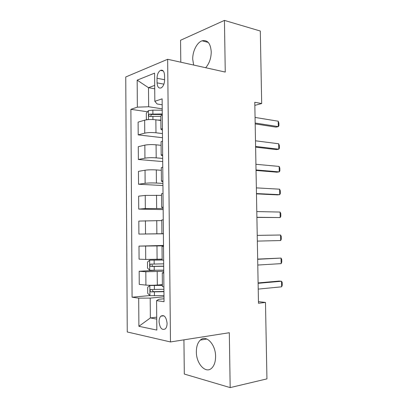 <?xml version="1.0" encoding="UTF-8"?>
<svg xmlns="http://www.w3.org/2000/svg" width="408" height="408" viewBox="0 0 408 408"><rect width="100%" height="100%" fill="white"/><g stroke="black" fill="none" stroke-linecap="round" stroke-linejoin="round"><path stroke-width="0.61" d="M215.587 356.439C215.689 344.281 206.045 334.356 200.364 340.068C197.712 342.593 196.376 346.514 196.355 351.834C196.151 363.671 205.795 374.264 211.798 368.057C214.307 365.512 215.572 361.641 215.587 356.439M205.668 67.723C209.273 63.602 211.13 58.308 211.247 51.847C210.569 43.37 207.519 39.688 202.088 40.805C196.957 42.437 192.505 51.367 192.714 59.242L193.647 65.05M167.086 323.289C166.26 316.914 164.189 314.532 160.869 316.149C159.691 317.363 159.095 319.24 159.074 321.769C159.87 328.149 161.956 330.521 165.332 328.879C166.479 327.66 167.066 325.798 167.086 323.289M183.926 339.839L184.314 374.054L230.173 387.6L266.944 378.879L265.481 302.43L258.453 301.624M125.746 76.979L127.25 331.969L170.478 341.95L167.652 59.282L125.746 76.979M167.652 59.282L225.252 72.068L224.446 20.4L180.55 40.275L180.8 62.2M254.837 105.361L261.686 103.561L254.781 102.275L258.483 303.266L265.481 302.43M157.019 78.259L157.06 82.87C157.376 87.032 158.778 88.684 161.267 87.832C163.343 86.384 164.455 83.778 164.602 80.024L164.557 75.332C164.24 71.232 162.869 69.584 160.446 70.38C158.314 71.828 157.172 74.455 157.019 78.259L164.602 79.728M154.698 85.384L148.497 87.694L148.65 106.748L137.358 107.156L130.886 109.324L132.085 297.208L149.874 295.57M137.358 107.156L137.17 80.152L154.591 73.144L154.836 101.301L157.111 103.984L162.18 104.795M164.011 298.773L158.855 299.278L156.57 300.645L164.036 301.69L162.124 98.858L154.836 101.301M156.57 300.645L156.83 330.067L138.893 326.298L138.695 298.136L132.085 297.208M224.446 20.4L260.304 31.034L261.686 103.561M230.173 387.6L229.316 332.719L170.478 341.95M154.729 88.811L148.497 87.694L137.17 80.152M156.718 317.169L150.363 317.939L156.733 319.112M162.221 108.844L148.65 106.748M160.859 120.498L155.861 119.804C151.49 119.32 147.752 119.447 144.646 120.187L138.108 122.125L138.2 134.885L162.491 137.705M162.45 133.579L155.978 132.789C151.597 132.365 147.854 132.483 144.748 133.146L138.2 134.885M161.094 145.34L156.08 144.809C151.7 144.437 147.951 144.549 144.84 145.141L138.281 146.686L138.373 159.502L162.716 161.563M162.685 158.431L156.198 157.855C151.807 157.549 148.058 157.651 144.942 158.166L138.373 159.502M161.323 170.299L156.305 169.932C151.909 169.682 148.155 169.774 145.034 170.218L138.46 171.365L138.552 184.243L162.94 185.528M162.925 183.406L156.417 183.044C152.021 182.855 148.257 182.942 145.136 183.304L138.552 184.243M161.558 195.376L145.228 195.417L138.633 196.161L138.725 209.1L163.169 209.605M163.159 208.498L145.33 208.57L138.725 209.1M161.792 220.58L138.812 221.075L138.904 234.075L163.399 233.794M163.394 233.718L138.904 234.075M163.511 245.866L138.985 246.106L163.506 245.448M162.149 259.121L145.722 259.462L139.077 259.172L138.985 246.106M163.751 271.259L145.819 271.754L139.164 271.264L155.336 270.3M162.384 284.636L157.315 285.034C152.878 285.335 149.078 285.355 145.921 285.1L139.256 284.391L139.164 271.264M163.99 296.784L150.2 298.1L150.363 317.939L138.893 326.298M162.277 114.949L160.818 115.964M130.886 109.324L147.518 111.782M162.404 128.464L160.941 129.29L162.42 130.193M162.522 140.969L161.058 141.775M162.649 154.55L161.186 155.183L162.665 155.866M162.766 167.122L161.298 167.714M162.899 180.775L161.425 181.208L162.904 181.662M163.016 193.407L161.542 193.78M163.144 207.131L161.665 207.366L163.149 207.596M163.266 219.825L161.782 219.978M163.394 233.621L161.91 233.656L163.394 233.651M163.516 246.381L162.027 246.32L163.516 246.208M163.644 260.243L162.154 260.059M163.766 273.069L162.277 272.809L163.761 272.457M138.695 298.136L150.2 298.1M163.899 287.002L162.404 286.595M255.061 117.428L278.205 121.207L278.894 123.038L278.95 125.73L278.317 126.613L275.956 127.112L255.184 123.925M278.205 121.207L278.317 126.613L255.163 123.027M157.615 120.049L160.859 120.069M147.324 119.697L146.36 119.121L146.314 113.251L148.481 110.604L152.862 110.145L162.231 110.231M162.267 113.975L149.415 114.143C148.43 115.224 148.476 116.005 149.558 116.479L160.823 116.326M150.98 116.321C150.715 115.439 150.975 114.827 151.761 114.485L162.272 114.515M255.49 140.806L278.674 143.769L279.363 145.508L279.419 148.211L278.786 149.201L276.415 149.603L255.607 147.14M278.674 143.769L278.786 149.201L255.597 146.431M255.923 164.286L279.143 166.428L279.827 168.076L279.883 170.789L279.256 171.885L276.874 172.191L256.04 170.457M279.143 166.428L279.256 171.885L256.03 169.937M256.357 187.874L279.613 189.19L280.296 190.745L280.352 193.469L279.725 194.667L277.338 194.876L256.469 193.882M279.613 189.19L279.725 194.667L256.464 193.555M256.795 211.574L280.082 212.053L280.77 213.511L280.826 216.25L280.199 217.556L256.902 217.413M280.082 212.053L280.199 217.556L256.902 217.275M257.234 235.38L280.556 235.013L281.245 236.375L281.301 239.129L280.673 240.541L257.341 241.108M280.673 240.541L280.556 235.013L257.234 235.37M257.672 259.294L281.035 258.08L281.719 259.345L281.775 262.104L281.148 263.629L257.779 265.047M281.148 263.629L281.035 258.08L257.672 259.09M162.154 259.911L149.69 260.151L147.487 262.064L147.533 268.107L149.772 270.275L163.741 270.132M149.69 260.151L162.154 260.018M163.679 263.843L150.368 264.139C149.66 265.164 149.797 265.94 150.787 266.465L163.705 266.276M163.7 266.138L153.214 266.332C152.414 266.251 152.051 265.751 152.138 264.833M258.116 283.315L281.51 281.245L282.198 282.413L282.254 285.187L281.627 286.819L258.223 289.099M281.627 286.819L281.51 281.245L279.098 281.071L258.111 282.917M162.389 285.187L149.894 285.498L147.686 287.288L147.732 293.357L149.976 295.673L163.98 295.565M149.894 285.498L162.389 285.411M163.919 289.246L150.542 289.558C149.869 290.572 150.022 291.348 150.996 291.888L163.945 291.689M163.94 291.44L153.428 291.674L152.332 290.297M155.978 132.789L155.861 119.804M156.198 157.855L156.08 144.809M156.417 183.044L156.305 169.932M156.641 208.355L156.524 195.177M156.866 233.789L156.749 220.549M157.09 259.35L156.973 246.044M157.315 285.034L157.197 271.662M144.748 133.146L144.646 120.187M144.942 158.166L144.84 145.141M145.136 183.304L145.034 170.218M145.33 208.57L145.228 195.417M145.523 233.952L145.421 220.738M145.722 259.462L145.62 246.182M145.921 285.1L145.819 271.754M163.919 84.155L157.06 82.87M148.425 110.67L148.497 119.595M152.913 116.26L152.944 119.549M152.862 110.145L152.893 113.893M151.939 114.464L149.537 114.112M149.634 260.202L149.716 270.224M154.193 266.46L154.224 270.325M154.142 260.166L154.173 264.027M153.214 266.332L150.787 266.465M149.838 285.544L149.92 295.616M154.413 291.924L154.443 295.805M154.357 285.595L154.387 289.471M153.428 291.674L150.996 291.888M206.876 339.017L200.364 340.068M208.213 42.391L202.088 40.805M163.894 315.787L160.869 316.149M160.941 129.29L160.818 115.877M161.186 155.183L161.058 141.704M161.425 181.208L161.298 167.662M161.665 207.366L161.542 193.749M161.91 233.656L161.782 219.968M162.154 260.075L162.027 246.32M162.404 286.635L162.277 272.809M163.271 70.956L160.446 70.38M151.761 114.485L149.415 114.143M152.184 264.042L150.368 264.139M151.597 289.466L150.542 289.558"/></g></svg>

